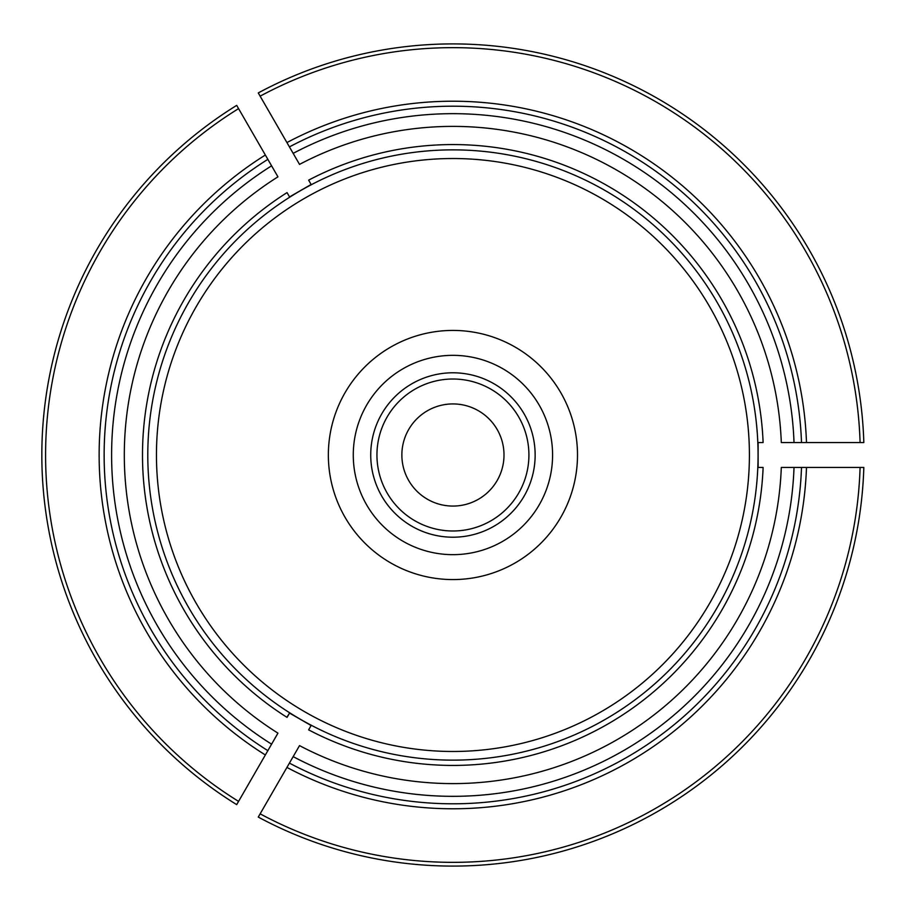 <?xml version="1.0" encoding="UTF-8"?>
<svg xmlns="http://www.w3.org/2000/svg" width="910" height="910" viewBox="0 0 910 910"><rect width="100%" height="100%" fill="white"/><g stroke="black" fill="none" stroke-linecap="round" stroke-linejoin="round"><path stroke-width="1.36" d="M268.143 159.853L277.948 176.847A328.612 328.612 0 0 0 277.948 733.153L265.356 754.97A353.785 353.785 0 0 1 265.356 155.03L238.568 108.62A407.35 407.35 0 0 0 238.568 801.38L265.356 754.97M287.048 192.601L289.551 196.924L287.048 192.601A310.435 310.435 0 0 0 286.877 717.285A310.435 310.435 0 0 0 287.048 717.398L288.424 715.021A307.694 307.694 0 0 1 288.345 714.976M289.721 762.603L299.526 745.608A328.612 328.612 0 0 0 781.303 467.456L806.487 467.456A353.785 353.785 0 0 1 286.934 767.426L260.135 813.836A407.35 407.35 0 0 0 860.087 467.456L806.487 467.456M308.626 729.854L311.118 725.532L308.626 729.854A310.435 310.435 0 0 0 763.115 467.456L758.121 467.456L758.121 442.544L763.115 442.544A310.435 310.435 0 0 0 308.626 180.146L311.118 184.468L289.551 196.924M289.71 712.814A305.134 305.134 0 0 0 758.064 455A305.134 305.134 0 0 0 305.783 187.688A305.134 305.134 0 0 0 289.71 712.814M286.877 717.285L289.551 713.076L311.118 725.532M271.589 744.164A341.318 341.318 0 0 1 271.589 165.836L267.858 159.352A348.803 348.803 0 0 0 267.858 750.648A348.803 348.803 0 0 1 267.858 159.352L265.356 155.03M236.691 804.622A411.081 411.081 0 0 1 236.691 105.378L238.568 108.62L236.691 105.378A411.081 411.081 0 0 0 236.691 804.622L238.568 801.38L236.691 804.622M310.003 182.523L308.626 180.146M760.362 442.544L763.115 442.544M806.487 442.544L781.303 442.544A328.612 328.612 0 0 0 299.526 164.392L286.934 142.574A353.785 353.785 0 0 1 806.487 442.544L860.087 442.544A407.35 407.35 0 0 0 260.135 96.164L286.934 142.574M258.269 92.922A411.081 411.081 0 0 1 863.829 442.544L860.087 442.544L863.829 442.544A411.081 411.081 0 0 0 258.269 92.922L260.135 96.164L258.269 92.922M801.505 442.544A348.803 348.803 0 0 0 289.425 146.897A348.803 348.803 0 0 1 801.505 442.544M760.362 467.456L763.115 467.456M794.02 467.456A341.318 341.318 0 0 1 293.168 756.631L289.425 763.103A348.803 348.803 0 0 0 801.505 467.456A348.803 348.803 0 0 1 289.425 763.103L286.934 767.426M258.269 817.078L260.135 813.836L258.269 817.078A411.081 411.081 0 0 0 863.829 467.456L860.087 467.456L863.829 467.456A411.081 411.081 0 0 1 258.269 817.078M289.551 713.076L287.048 717.398M528.915 455A75.985 75.985 0 0 0 414.937 389.196A75.985 75.985 0 0 0 414.937 520.804A75.985 75.985 0 0 0 528.915 455M535.148 455A82.218 82.218 0 0 0 411.82 383.804A82.218 82.218 0 0 0 411.82 526.196A82.218 82.218 0 0 0 535.148 455M504.003 455A51.074 51.074 0 0 0 427.393 410.774A51.074 51.074 0 0 0 427.393 499.226A51.074 51.074 0 0 0 504.003 455M749.408 455A296.478 296.478 0 0 0 304.691 198.243A296.478 296.478 0 0 0 304.691 711.756A296.478 296.478 0 0 0 749.408 455M577.497 455A124.568 124.568 0 0 0 390.64 347.12A124.568 124.568 0 0 0 390.64 562.88A124.568 124.568 0 0 0 577.497 455M552.586 455A99.656 99.656 0 0 0 403.096 368.698A99.656 99.656 0 0 0 403.096 541.302A99.656 99.656 0 0 0 552.586 455M794.02 442.544A341.318 341.318 0 0 0 293.168 153.369M289.425 763.103A348.803 348.803 0 0 0 801.505 467.456A348.803 348.803 0 0 1 289.425 763.103"/></g></svg>
